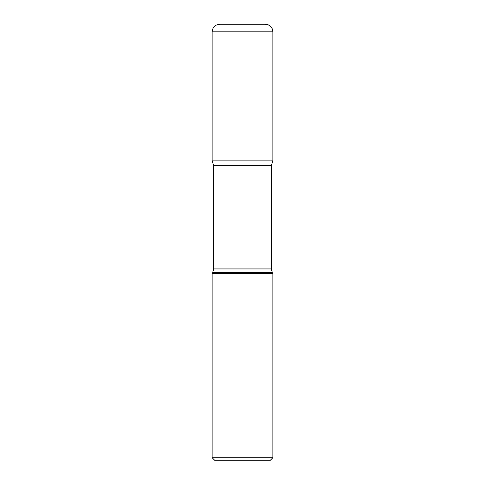 <?xml version="1.0" encoding="UTF-8"?>
<svg xmlns="http://www.w3.org/2000/svg" width="485" height="485" viewBox="0 0 485 485"><rect width="100%" height="100%" fill="white"/><g stroke="black" fill="none" stroke-linecap="round" stroke-linejoin="round"><path stroke-width="0.73" d="M272.867 457.713L269.83 460.75L215.17 460.75L212.133 457.713L272.867 457.713L272.867 273.595L212.133 273.595L212.133 457.713M212.133 31.84C212.588 27.233 215.116 24.699 219.723 24.25L265.277 24.25A7.59 7.59 0 0 1 272.867 31.84L212.133 31.84L212.133 160.893L272.867 160.893L271.345 165.446L213.655 165.446L213.655 268.933L271.345 268.933L271.345 165.446M213.655 165.446L212.133 160.893L272.867 160.893L272.867 31.84C272.412 27.233 269.884 24.699 265.277 24.25M272.867 273.595L272.364 272.728L212.636 272.728L212.133 273.595M272.364 272.728L271.345 268.933M212.636 272.728L213.655 268.933M272.867 31.84L272.867 160.893"/></g></svg>
